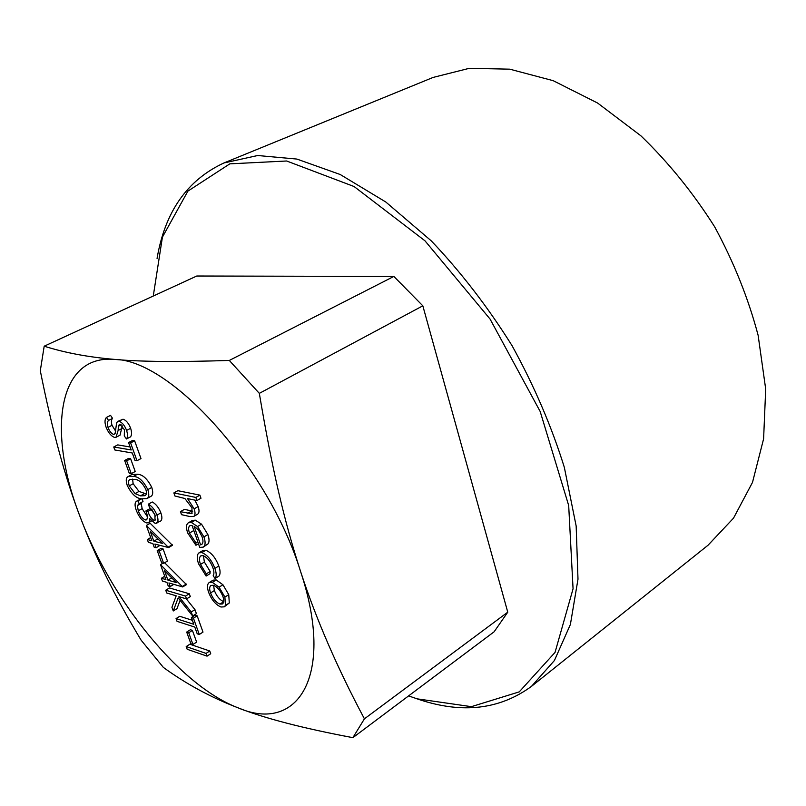 <?xml version="1.0" encoding="UTF-8"?>
<svg xmlns="http://www.w3.org/2000/svg" width="806" height="806" viewBox="0 0 806 806"><rect width="100%" height="100%" fill="white"/><g stroke="black" fill="none" stroke-linecap="round" stroke-linejoin="round"><path stroke-width="1.21" d="M189.853 644.226L209.751 650.996L210.729 653.737L207.051 656.144L187.173 649.273L186.196 646.573L189.853 644.226M190.377 629.728L192.402 630.393L196.624 642.1L192.946 644.457L190.911 643.772L186.69 632.075L190.377 629.728M176.04 618.595L193.803 624.297L191.375 617.537L195.112 615.18L197.178 615.824L203.001 632.106L199.284 634.483L197.218 633.808L194.8 627.078L177.038 621.335L176.04 618.595L179.738 616.288L192.372 620.298M173.27 610.958L171.93 607.281L176.202 595.825L166.741 592.994L165.734 590.214L169.482 587.947L189.299 593.77L190.307 596.591L186.539 598.929L178.912 596.642L191.224 611.996L194.971 609.648L196.402 613.638L192.654 615.986L178.166 597.901L173.27 610.958L176.977 608.651L180.121 600.349M186.307 598.858L194.971 609.648M164.636 562.749L186.498 584.622L182.7 586.939L168.928 582.95L170.227 586.556L168.212 585.972L166.913 582.365L162.419 581.066L161.401 578.265L165.895 579.564L160.505 564.663L182.7 586.939M149.352 521.804L148.465 522.751L146.561 522.903C142.33 521.17 138.904 516.968 136.264 510.289C134.572 505.543 134.683 502.501 136.617 501.191L138.058 500.768L139.116 503.679L137.352 505.634L138.269 510.803C140.002 515.508 142.37 518.56 145.352 519.971L146.501 519.86C147.81 518.238 147.609 515.276 145.886 510.954L147.901 511.417C149.322 515.739 151.407 518.782 154.158 520.515L155.024 520.434L154.913 514.671L149.392 507.125L148.334 504.173L152.253 501.977C155.86 503.911 158.732 507.538 160.868 512.878C162.298 517.029 162.218 519.749 160.626 521.059L155.195 523.437L149.755 518.681L149.352 521.804L151.306 520.686M136.617 501.191L141.191 498.743M142.078 498.924L143.015 501.513L139.116 503.679M141.906 502.128L141.241 503.458L142.138 508.626L147.407 516.797M145.886 510.954L149.785 508.757L151.719 509.19M151.85 509.342L155.377 516.132M128.104 476.598L132.053 474.462L137.373 474.281C142.622 474.402 147.417 478.784 151.77 487.429C153.301 492.305 152.959 495.317 150.762 496.446L146.833 498.642L141.493 498.813C136.234 498.4 131.469 493.917 127.217 485.373C125.686 480.628 125.988 477.706 128.104 476.598L133.423 476.427C138.652 476.558 143.448 480.95 147.82 489.625C149.352 494.501 149.029 497.504 146.833 498.642M218.799 566.003C220.461 570.759 220.512 574.124 218.94 576.099L215.051 578.496L213.177 575.736C214.245 574.003 214.144 571.313 212.865 567.656C210.487 561.409 207.213 557.399 203.052 555.636L200.845 555.848C199.112 557.238 199.001 560.089 200.503 564.412L204.392 562.054L210.175 571.494L209.993 573.681L206.114 576.058L198.588 563.857C196.664 558.336 196.805 554.659 199.022 552.825L201.832 552.604L205.752 550.256C211.273 552.483 215.625 557.732 218.799 566.003L214.89 568.391C216.562 573.157 216.613 576.522 215.051 578.496M203.434 555.757L204.392 562.054M199.022 552.825L202.931 550.488L205.752 550.256M192.563 526.923L195.445 535.124M188.423 522.782L192.392 520.475L195.324 520.162L201.56 524.202L207.877 534.559C209.298 538.67 209.409 541.733 208.21 543.728L203.213 547.153L199.747 547.405L192.05 525.431L189.924 525.653C188.352 526.822 188.201 529.29 189.47 533.058L195.898 542.841L195.939 545.279L187.707 532.978C185.884 527.688 186.126 524.283 188.423 522.782L191.354 522.479L197.591 526.53L203.918 536.917C205.349 541.028 205.459 544.09 204.271 546.085L203.213 547.153M393.862 276.438L196.795 276.015L44.189 346.197C64.681 352.726 88.136 357.129 114.563 359.395C56.702 354.318 47.473 433.366 80.096 516.727C111.188 600.248 179.869 685.846 238.364 707.94C297.414 733.591 335.548 676.466 300.567 571.454C268.327 467.017 170.378 359.657 114.563 359.395C139.871 361.763 178.126 362.116 229.317 360.443L393.862 276.438L422.828 305.827L259.33 393.368L229.317 360.443M180.443 511.649L191.163 513.684L191.828 513.432L192.009 507.891L184.866 498.491L174.932 495.992L173.854 492.929L177.854 490.683L199.898 495.126L200.976 498.239L196.946 500.546L187.546 498.602L194.135 508.848L198.145 506.541C199.435 510.41 199.284 512.948 197.692 514.157L193.702 516.465L189.43 516.434L181.511 514.671L180.443 511.649L184.413 509.362L192.745 511.165M194.79 500.103L198.145 506.541M209.248 582.537L213.116 580.149L216.199 579.937L222.94 584.763L228.753 594.657L229.287 602.979L224.249 606.837L220.975 607.009C215.786 604.843 211.676 599.976 208.653 592.41C206.93 587.373 207.132 584.078 209.248 582.537L212.321 582.325L219.071 587.181L224.894 597.085L225.448 605.417L224.249 606.837M106.503 417.417L108.518 420.43C107.228 421.699 107.057 424.006 108.004 427.361C109.465 431.19 111.349 433.557 113.646 434.464L115.107 433.557L116.648 422.757L117.747 421.437L118.956 421.286C122.028 422.243 124.577 425.286 126.592 430.404C127.811 434.343 127.781 437.205 126.502 438.968L124.295 436.016L124.436 429.759L120.134 424.369L119.308 424.49L118.411 426.233L118.109 430.515L116.004 437.295L114.714 437.477C111.238 436.268 108.347 432.792 106.039 427.059C104.528 422.324 104.689 419.11 106.503 417.417L110.543 415.372L112.558 418.374C111.258 419.644 111.077 421.951 112.014 425.306L115.701 431.27M117.747 421.437L123.016 419.201C126.089 420.158 128.638 423.19 130.653 428.308C131.862 432.238 131.821 435.089 130.532 436.862L126.502 438.968M122.29 425.88L120.013 435.21L116.004 437.295M113.737 446.977L131.217 449.97L128.567 442.585L132.597 440.469L134.632 440.801L140.99 458.574L136.98 460.72L134.945 460.357L132.305 453.002L114.815 449.97L113.737 446.977L117.716 444.892L130.149 446.987M128.617 458.372L130.622 458.735L135.217 471.5L131.257 473.636L129.262 473.253L124.648 460.488L128.617 458.372M146.319 525.482L150.178 523.285L172.454 545.309L168.595 547.576L154.863 544.05L156.193 547.737L154.188 547.214L152.858 543.536L148.375 542.388L147.337 539.536L151.82 540.675L146.319 525.482L168.595 547.576M159.971 545.36L156.193 547.737M161.049 548.352L163.064 548.876L167.457 561.077L163.648 563.334L161.633 562.79L157.22 550.589L161.049 548.352M157.059 258.454C164.938 211.817 187.234 179.98 223.937 162.963L257.688 155.518L296.91 159.074L340.213 174.509L385.762 201.984L431.27 240.863C460.841 271.965 487.781 306.915 512.082 345.714C534.146 385.822 551.566 426.364 564.331 467.339L576.159 526.016L577.993 579.182L570.386 624.519L554.417 660.507L531.476 686.369C499.841 709.492 462.483 713.904 419.412 699.628L415.513 698.318M408.612 695.89L417.105 698.842L471.389 706.661L519.235 691.88L555.042 652.407L573.066 588.783L568.683 505.503L540.181 411.503L490.048 319.035L424.953 240.782L354.086 186.529L286.664 160.999L229.841 163.85L187.879 191.133L162.419 237.155L153.271 296.034M531.476 686.369L708.031 545.239L733.51 518.167L752.502 482.391L763.604 438.847L765.7 389.107L758.134 335.346C748.321 298.311 733.813 262.101 714.6 226.718C693.039 192.715 668.476 162.409 640.891 135.811L597.609 103.037L553.138 80.66L509.704 69.165L469.203 68.339L433.154 77.416L223.937 162.963M44.189 346.197L40.3 370.74C52.017 429.538 65.286 478.2 80.096 516.727C94.796 555.797 115.127 596.944 141.1 640.145L163.356 667.408C186.196 684.032 211.202 697.543 238.364 707.94C264.509 718.287 302.693 728.201 352.887 737.661L364.423 718.831L507.76 612.177L494.128 631.783L352.887 737.661M259.33 393.368C272.257 470.039 284.105 520.505 300.567 571.454C315.972 618.726 337.261 667.862 364.423 718.831M422.828 305.827L507.76 612.177M173.854 492.929L195.858 497.433L199.898 495.126M191.163 513.684L192.291 513.029M194.135 508.848C195.435 512.727 195.284 515.256 193.702 516.465M195.858 497.433L196.946 500.546M194.075 526.187L200.623 544.876L201.671 544.503C203.263 543.234 203.374 540.594 202.024 536.605L198.316 529.885L194.075 526.187M189.47 533.058L193.41 530.741M195.898 542.841L197.762 541.733M204.271 546.085L208.21 543.728M203.918 536.917L207.877 534.559M197.591 526.53L201.56 524.202M191.354 522.479L195.324 520.162M195.939 545.279L198.478 543.778M200.623 544.876L202.417 543.798M201.832 552.604C207.344 554.85 211.696 560.11 214.89 568.391M200.503 564.412L206.296 573.872L210.175 571.494M206.296 573.872L206.114 576.058M222.94 596.511C220.522 590.627 217.328 586.879 213.348 585.267L210.96 585.448C209.399 586.647 209.258 589.146 210.547 592.944C212.865 598.727 215.998 602.445 219.937 604.097L222.385 603.976C223.977 602.797 224.159 600.309 222.94 596.511M219.071 587.181L222.94 584.763M224.894 597.085L228.753 594.657M212.321 582.325L216.199 579.937M225.448 605.417L229.287 602.979M219.937 604.097L223.655 601.75M213.57 585.337L214.386 590.556C216.653 596.259 219.756 599.956 223.675 601.639M210.547 592.944L214.386 590.556M118.109 430.515L122.139 428.429M118.411 426.233L121.172 424.812M126.592 430.404L130.653 428.308M118.956 421.286L123.016 419.201M113.646 434.464L114.996 433.769M108.004 427.361L112.014 425.306M108.518 420.43L112.558 418.374M128.567 442.585L130.602 442.917L134.632 440.801M130.602 442.917L136.98 460.72M124.648 460.488L126.643 460.851L130.622 458.735M126.643 460.851L131.257 473.636M134.501 479.399L129.957 479.449C128.396 480.265 128.154 482.401 129.222 485.877L135.086 493.584L140.446 495.871L144.979 495.69C146.581 494.914 146.863 492.788 145.805 489.302C142.299 482.653 138.521 479.358 134.501 479.399M133.423 476.427L137.373 474.281M147.82 489.625L151.77 487.429M132.587 479.127L133.141 483.731L139.005 491.428L146.309 493.967M129.222 485.877L133.141 483.731M135.086 493.584L139.005 491.428M140.446 495.871L144.365 493.695M154.158 520.515L155.548 519.729M147.901 511.417L151.76 509.241M145.352 519.971L147.226 518.903M138.269 510.803L142.138 508.626M137.352 505.634L141.241 503.458M138.058 500.768L141.554 498.823M148.334 504.173C151.941 506.118 154.812 509.755 156.948 515.105L160.868 512.878M156.948 515.105C158.389 519.255 158.319 521.976 156.737 523.285M150.369 531.638L153.825 541.189L162.399 543.365L150.369 531.638M168.383 546.992L172.242 544.725M147.337 539.536L150.702 537.592M153.825 541.189L157.664 538.962M157.22 550.589L159.235 551.113L163.064 548.876M159.235 551.113L163.648 563.334M164.525 570.779L167.91 580.139L176.504 582.607L164.525 570.779M160.505 564.663L163.024 563.162M182.499 586.365L186.287 584.048M161.401 578.265L164.706 576.28M170.227 586.556L173.824 584.37M167.91 580.139L171.708 577.862M165.734 590.214L185.521 596.097L189.299 593.77M191.224 611.996L192.654 615.986M185.521 596.097L186.539 598.929M191.375 617.537L193.44 618.182L197.178 615.824M193.44 618.182L199.284 634.483M186.69 632.075L188.715 632.74L192.402 630.393M188.715 632.74L192.946 644.457M186.196 646.573L206.064 653.404L209.751 650.996M206.064 653.404L207.051 656.144M148.677 495.952L148.979 496.949M187.727 513.251L191.717 510.954M151.568 520.978L148.465 522.751"/></g></svg>
